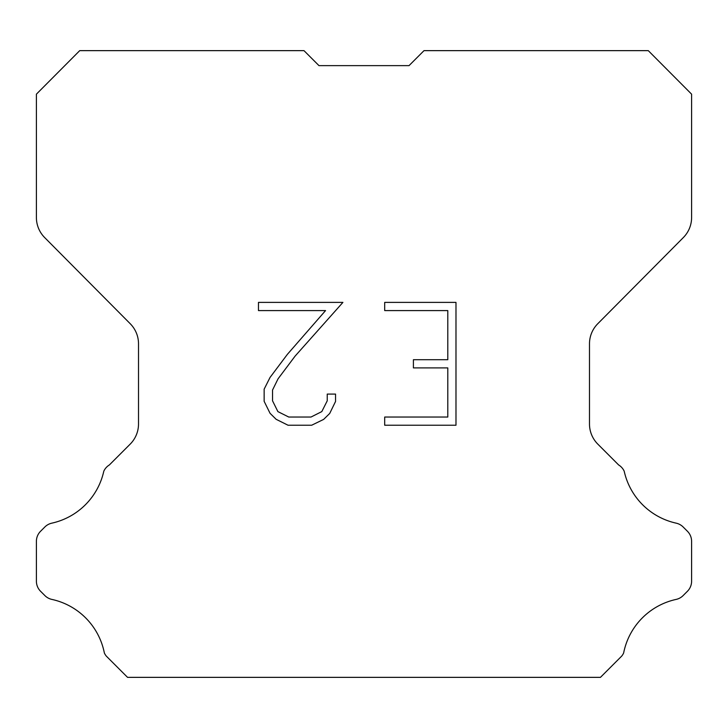 <?xml version="1.0" encoding="UTF-8"?>
<svg xmlns="http://www.w3.org/2000/svg" width="728" height="728" viewBox="0 0 728 728"><rect width="100%" height="100%" fill="white"/><g stroke="black" fill="none" stroke-linecap="round" stroke-linejoin="round"><path stroke-width="1.09" d="M318.973 65.629L409.027 65.629L318.973 65.629L409.027 65.629L318.973 65.629L409.027 65.629L318.973 65.629L409.027 65.629L318.973 65.629L409.027 65.629L318.973 65.629L409.027 65.629L318.973 65.629L409.027 65.629L318.973 65.629L409.027 65.629L318.973 65.629L409.027 65.629L318.973 65.629L409.027 65.629L318.973 65.629L409.027 65.629L318.973 65.629L409.027 65.629L318.973 65.629L409.027 65.629L318.973 65.629L409.027 65.629L318.973 65.629L409.027 65.629L318.973 65.629L409.027 65.629L318.973 65.629L409.027 65.629L318.973 65.629L409.027 65.629L318.973 65.629L409.027 65.629L318.973 65.629L409.027 65.629L318.973 65.629L409.027 65.629L318.973 65.629L409.027 65.629L318.973 65.629L409.027 65.629L318.973 65.629L409.027 65.629L318.973 65.629L409.027 65.629L318.973 65.629L409.027 65.629L318.973 65.629L409.027 65.629L318.973 65.629L409.027 65.629L318.973 65.629L303.986 50.642L79.725 50.642L36.4 94.167L36.4 217.499A28.483 28.483 0 0 0 44.672 237.574L130.239 323.742A28.483 28.483 0 0 1 138.511 343.807L138.511 424.005A28.483 28.483 0 0 1 130.166 444.144L109.364 464.955A14.242 14.242 0 0 0 103.804 471.198A68.368 68.368 0 0 1 51.834 523.159A14.242 14.242 0 0 0 44.845 526.99L40.568 531.267A14.242 14.242 0 0 0 36.4 541.332L36.4 581.199A14.242 14.242 0 0 0 40.568 591.273L45.245 595.941A14.242 14.242 0 0 0 52.179 599.481A68.368 68.368 0 0 1 104.35 652.943A13.723 13.723 0 0 0 106.315 656.119L127.555 677.359L600.445 677.359L621.685 656.119A13.723 13.723 0 0 0 623.65 652.943A68.368 68.368 0 0 1 675.821 599.481A14.242 14.242 0 0 0 682.755 595.941L687.432 591.273A14.242 14.242 0 0 0 691.6 581.199L691.6 541.332A14.242 14.242 0 0 0 687.432 531.267L683.155 526.99A14.242 14.242 0 0 0 676.166 523.159A68.368 68.368 0 0 1 624.196 471.198A14.242 14.242 0 0 0 618.636 464.955L597.834 444.144A28.483 28.483 0 0 1 589.489 424.005L589.489 343.807A28.483 28.483 0 0 1 597.761 323.742L683.328 237.574A28.483 28.483 0 0 0 691.6 217.499L691.6 94.167L648.275 50.642L424.014 50.642L409.027 65.629M447.793 417.044L447.793 367.904L413.404 367.904L413.404 359.714L447.793 359.714L447.793 310.583L384.693 310.583L384.693 302.393L455.983 302.393L455.983 425.234L384.693 425.234L384.693 417.044L447.793 417.044M335.553 394.085L335.553 401.447L329.72 413.44L323.642 419.401L311.648 425.234L288.051 425.234L276.139 419.31L270.061 413.313L264.146 401.319L264.146 389.161L270.061 377.413L287.414 354.309L325.562 310.583L258.467 310.583L258.467 302.393L342.915 302.393L295.095 356.119L278.06 378.815L272.536 390.026L272.536 400.81L277.896 411.611L288.77 417.044L311.002 417.044L321.803 411.593L327.236 400.81L327.236 394.085L335.553 394.085"/></g></svg>
